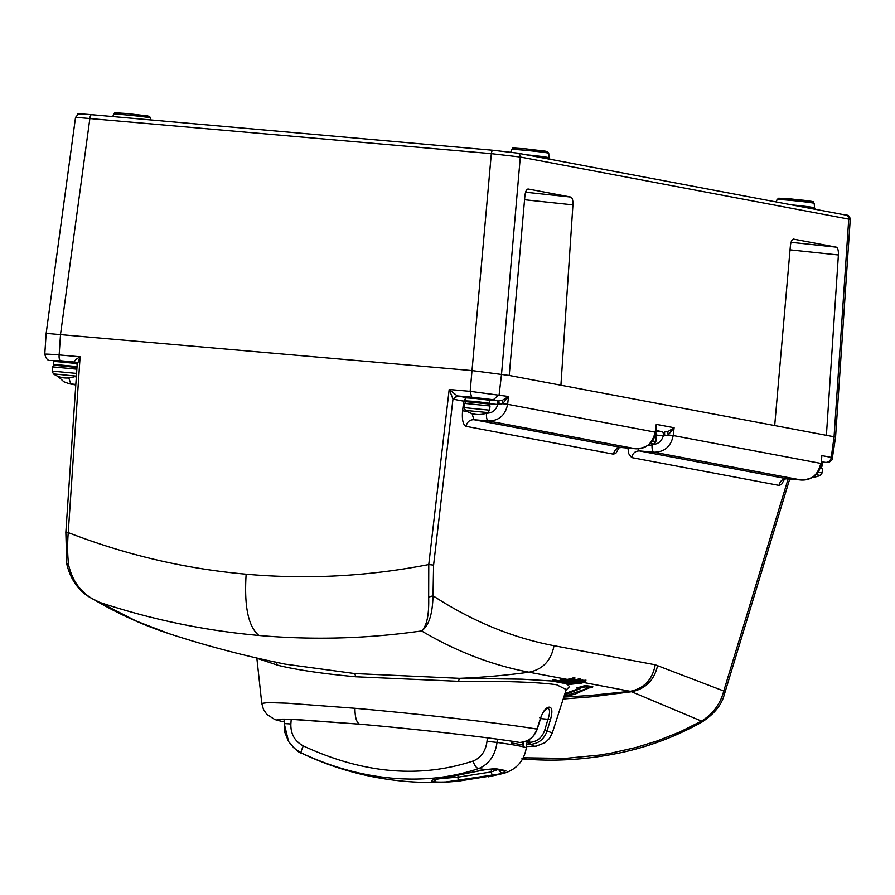 <?xml version="1.0" encoding="UTF-8"?>
<svg xmlns="http://www.w3.org/2000/svg" width="895" height="895" viewBox="0 0 895 895"><rect width="100%" height="100%" fill="white"/><g stroke="black" fill="none" stroke-linecap="round" stroke-linejoin="round"><path stroke-width="1.34" d="M523.273 757.774L565.081 758.423L599.415 755.078L611.229 753.098L636.009 747.482L657.31 740.915L679.808 731.987L701.49 721.113L702.049 722.019C714.4 713.863 721.817 704.667 724.312 694.419L723.753 691.007L788.148 478.87M563.201 699.017L591.673 696.802L631.59 691.745L701.49 721.113C713.013 713.908 720.441 703.873 723.753 691.007L655.229 664.795C652.466 679.607 644.131 688.445 630.248 691.309L631.59 691.745C645.619 688.881 654.29 680.144 657.601 665.522M73.748 362.9L76.634 363.046M76.925 363.527L53.711 361.334L54.472 360.629L65.894 361.435L76.355 362.721L58.074 361.3M75.616 367.207L61.598 365.574C49.829 365.171 55.915 364.164 52.581 366.883L52.156 371.101L76.567 373.416M525.589 192.212L570.786 197.057L528.184 189.013C526.551 189.113 525.454 191.373 524.906 195.804L509.221 375.464L472.56 370.642L46.16 333.376L75.538 117.301L491.333 153.649L520.308 157.028L850.25 219.398L835.561 437.185L834.062 436.76L848.751 219.006A3.759 3.502 -79.3 0 0 845.954 215.102L845.954 215.102A3.759 3.502 -79.3 0 0 845.641 215.057M793.451 239.088L836.254 247.143L791.057 242.299M570.786 197.057C572.364 197.761 573.08 200.368 572.934 204.865L560.919 385.219L774.69 425.561L826.398 435.317L838.402 254.963C838.548 250.455 837.832 247.859 836.254 247.143M793.563 239.099L793.664 239.11C792.019 239.211 790.934 241.471 790.386 245.901L774.69 425.561M826.398 435.317L834.062 436.76L831.265 457.39L821.856 455.611L821.274 463.61L821.856 455.611M838.402 254.963L790.039 249.839M524.571 199.742L572.934 204.865M816.095 209.475L812.201 208.748M546.733 158.65L550.626 159.388M526.461 154.813A19.466 0.649 5.8 0 1 545.402 156.994L548.948 157.665A19.466 0.649 5.8 0 1 549.06 157.744L550.101 159.254A1.879 1.868 112.3 0 1 548.948 157.665M545.402 156.994A1.879 1.522 -81.6 0 0 546.375 158.572M550.179 159.288A1.879 1.868 112.3 0 1 550.101 159.254L812.123 208.736M814.204 203.366A18.683 0.615 -174.2 0 0 812.973 203.02A18.683 0.615 -174.2 0 0 792.31 200.536A18.683 0.615 -174.2 0 0 777.028 199.596L778.751 198.187L803.9 200.279C820.413 203.098 809.695 200.156 814.204 203.366L814.539 207.83A19.466 0.649 -174.2 0 0 814.416 207.752L810.87 207.081A19.466 0.649 -174.2 0 0 791.941 204.899M811.843 208.658A1.879 1.522 98.4 0 1 810.87 207.081M814.416 207.752A1.879 1.868 -67.7 0 0 815.558 209.34M850.228 219.398C849.825 216.344 848.404 214.912 845.954 215.102L815.569 209.352A1.879 1.868 -67.7 0 0 815.647 209.374M487.372 737.849L487.003 741.362C485.649 751.185 481.051 757.729 473.22 760.985C419.542 778.583 362.911 773.571 303.327 745.938C294.724 741.239 290.573 733.922 290.864 723.988L291.211 719.3M303.327 745.938A7.518 1.063 115.4 0 0 301.179 752.874L294.209 748.254L288.582 741.552L284.878 732.524L284.532 719.144L284.207 723.563L290.864 723.988M497.374 739.169L497.038 742.425A121.709 4.039 5.8 0 1 526.305 747.94L527.233 740.758L526.305 747.94C523.978 761.018 516.46 769.487 503.773 773.347L444.468 782.174M484.933 769.622A3.759 0.951 -97.2 0 0 485.168 769.7A3.759 0.951 -97.2 0 0 485.381 769.566L495.573 768.671L505.854 770.617L503.035 772.9A101.817 3.379 5.8 0 1 503.773 773.347A7.518 0.895 75.7 0 0 503.807 773.336C516.471 769.487 523.978 761.018 526.305 747.951M487.003 741.362L497.038 742.425C495.125 755.581 488.972 764.308 478.579 768.592A7.518 3.916 -108.7 0 1 473.22 760.985M497.586 769.666L491.277 771.926L491.489 768.995M443.372 778.057A3.759 1.712 82.7 0 0 443.696 778.079L473.645 771.993A3.759 1.879 74.3 0 1 473.153 772.005L443.372 778.057C432.867 779.489 429.343 780.686 432.777 781.626A34.424 1.141 5.8 0 1 432.911 781.648C438.259 782.364 447.008 782.163 459.169 781.033A3.759 0.895 -95.8 0 1 457.904 777.173L491.277 771.926A3.759 0.593 77.7 0 0 492.675 775.685L503.035 772.9A3.759 3.043 -109.7 0 1 499.164 769.946M458.083 775.73L457.904 777.173L440.049 778.594M495.573 768.671A3.759 3.289 -80.8 0 1 493.682 769.006L485.168 769.7L473.645 771.993A3.759 1.879 74.3 0 0 474.059 771.759M473.153 772.005L485.381 769.566A101.817 3.379 5.8 0 0 478.579 768.592C451.651 777.654 422.832 780.843 392.133 778.169C361.379 775.394 331.06 766.959 301.179 752.874A101.817 3.379 5.8 0 0 301.581 753.176C299.333 753.165 295.003 749.294 288.582 741.552L284.207 723.563M434.041 779.668L443.696 778.079A3.759 1.712 82.7 0 0 444.009 777.968M459.169 781.033L492.675 775.685M522.098 742.302L523.463 745.211L523.855 741.966M511.537 741.183L511.291 742.917L512.007 741.261M487.618 403.712L473.6 402.079M485.75 399.405L470.076 397.805M821.465 462.29L822.539 463.051L821.397 462.76M509.221 375.464L560.919 385.219M80.886 114.426C77.876 113.743 81.456 113.844 91.637 114.705A3.759 1.354 95.1 0 0 91.581 114.694L492.988 150.259A3.759 1.354 -84.9 0 1 493.044 150.27L517.198 153.079A3.759 3.502 100.7 0 1 517.511 153.123L492.988 150.259A3.759 1.354 -84.9 0 0 491.333 153.649L470.155 391.339L449.189 389.482L457.065 395.769L452.982 399.002L449.189 389.482L428.772 564.544L428.66 597.155C429.186 614.798 426.825 626.064 421.579 630.93C367.375 638.706 313.172 640.216 258.957 635.472C248.318 626.824 244.055 606.407 246.147 574.198C307.287 579.58 368.158 576.358 428.772 564.544L433.594 565.103L433.012 595.768C432.565 614.283 428.75 626.008 421.579 630.93C456.327 651.482 492.138 665.242 529.023 672.201L567.307 679.428L574.881 677.784L574.053 679.137L573.941 678.388L574.78 678.544L574.053 679.137L568.034 680.659L557.361 682.046M428.66 597.155L433.012 595.768C471.967 621.13 512.298 637.777 554.005 645.698L655.229 664.795M580.027 680.144L585.755 680.379M579.714 678.69L580.609 678.857L579.781 680.222L580.497 679.618L579.714 678.69L573.046 680.502A827.058 770.662 100.7 0 1 571.513 680.715L569.746 680.379M570.943 680.11L573.046 680.502M567.307 679.428A827.058 770.662 100.7 0 1 565.785 679.641L562.642 679.036A827.058 770.662 100.7 0 1 560.538 679.316L560.516 679.551A0.75 0.705 -79.3 0 0 560.516 679.697A827.439 771.009 -79.3 0 0 562.608 679.428L562.642 679.036M92.051 598.52L136.499 621.175L169.177 633.716C207.271 646.112 245.957 656.259 285.236 664.146L354.767 673.566L459.482 678.332L522.009 679.182L552.674 681.05M563.749 683.042L567.318 684.351L569.544 686.61L566.076 690.079M578.662 688.635L564.935 693.614M585.084 685.57L576.738 687.986L585.084 685.57L592.747 686.554L591.517 687.707L585.05 686.868L578.036 688.669L580.654 688.501L564.499 694.99M563.816 697.082L589.246 695.56L630.248 691.309L583.395 682.46M566.658 681.352A827.058 770.662 100.7 0 1 563.872 681.699L562.373 681.419M560.941 680.267A827.058 770.662 100.7 0 1 558.156 680.625L554.52 679.931A827.058 770.662 100.7 0 1 552.416 680.189L552.394 680.424A0.75 0.705 -79.3 0 0 552.394 680.569L557.406 682.035A828.188 771.714 -79.3 0 0 568.034 680.659L567.687 680.592A828.188 771.714 100.7 0 1 565.371 680.905L565.785 679.641M77.16 364.69L76.03 362.453L74.453 361.871C74.263 360.774 76.153 359.085 80.102 356.781L77.16 364.69L65.838 532.503L68.244 532.603C67.293 544.675 67.449 555.56 68.702 565.26C72.909 583.238 83.28 595.622 99.804 602.413L99.804 602.413C151.647 619.586 204.698 630.606 258.957 635.472M68.702 565.26L66.98 563.335M66.767 564.074L65.85 532.503M354.767 673.566L355.762 676.777L458.464 681.308C505.149 681.005 537.839 682.147 556.533 684.731L566.222 689.519M355.762 676.777C322.804 673.734 296.883 669.907 277.987 665.321L275.526 662.043M546.99 708.516L550.089 707.296A151.009 5.012 -174.2 0 0 549.664 707.218A151.009 5.012 -174.2 0 0 549.239 707.139C546.118 707.33 543.231 710.966 540.558 718.047L539.629 717.689L540.558 718.047L537.022 729.134C533.867 737.491 528.128 741.933 519.782 742.47L519.268 742.38M547.237 708.448L547.248 708.448C548.434 706.849 542.057 712.073 540.748 718.081L537.213 729.179C534.326 737.144 528.531 741.575 519.827 742.47L519.883 742.458M549.239 707.139L547.382 708.471A149.163 4.945 -174.2 0 1 548.232 708.627C550.056 709.645 549.977 713.181 547.975 719.267L550.38 719.893C552.439 712.711 552.338 708.516 550.089 707.296M529.952 744.383L533.532 745.412L533.722 746.206L526.484 746.587L536.284 746.128L545.189 742.615L549.452 738.465L552.316 732.904L547.058 731.025C544.037 739.404 538.331 743.868 529.952 744.383L528.117 742.38L529.952 744.383L529.516 739.471M528.173 742.391L529.303 742.425C536.832 741.966 541.945 737.95 544.652 730.398L547.975 719.267L540.58 718.607M544.652 730.398L547.058 731.025L550.38 719.893M528.173 742.369L528.318 740.199M537.022 729.134L536.094 728.776L537.022 729.134C506.055 723.786 422.116 714.188 354.968 708.292C354.935 717.007 356.434 722.299 359.454 724.156C418.301 729.313 491.803 737.715 519.782 742.47L519.525 742.447C491.679 737.715 418.267 729.324 359.533 724.178L359.622 724.167M472.09 413.579L473.835 419.688L488.435 420.986L635.808 448.787C645.877 449.212 652.343 443.663 655.207 432.151L655.688 432.375M486.421 413.188L486.488 413.199C486.231 417.663 486.88 420.258 488.435 420.986C498.929 420.851 505.328 415.291 507.633 404.305L655.207 432.151L656.27 424.364L656.069 429.656M637.956 448.854L639.422 450.935L654.021 452.221L801.394 480.033C811.463 480.458 817.929 474.909 820.793 463.397L673.219 435.552L674.125 427.732L667.771 431.658L664.482 432.005L664.761 435.753L663.34 435.708A3.759 1.354 95.1 0 0 662.367 431.815L656.203 431.267M655.834 435.037L663.34 435.708C661.562 441.571 657.803 444.479 652.075 444.435C651.817 448.91 652.466 451.505 654.021 452.221C664.515 452.098 670.914 446.538 673.219 435.552L668.162 434.97L664.761 435.753M75.829 384.425L69.239 383.754M786.985 478.758L801.484 480.044C813.074 479.217 819.675 473.735 821.274 463.599M621.399 447.511L635.897 448.798L621.298 447.511L618.053 447.981M465.601 401.43L463.711 401.173L462.592 410.805L466.854 411.308M457.065 395.769A5.638 2.047 97.7 0 0 457.412 395.926L471.609 397.179L470.155 391.339L508.539 396.496L502.184 400.412L498.895 400.759L499.175 404.506L497.754 404.462A3.759 1.354 95.1 0 0 496.781 400.568L489.979 399.964M832.719 457.893L831.265 457.39A5.638 5.258 -79.3 0 1 825.47 462.379L821.554 461.641M75.549 117.301C80.785 112.613 71.052 113.889 91.581 114.694A3.759 1.354 95.1 0 0 89.925 118.084L60.547 334.137L59.148 354.923C46.898 353.972 42.602 353.861 46.249 354.588M46.16 333.376L44.772 354.241M502.184 400.412L502.576 403.723L507.633 404.305L508.539 396.496L502.576 403.723L499.175 404.506M656.259 428.202L656.27 424.364L674.125 427.732L668.162 434.97L667.771 431.658M635.998 448.809L635.897 448.798C647.488 447.97 654.088 442.488 655.688 432.352L656.259 428.235M465.668 398.241L463.711 401.173L453.552 399.259L457.412 395.926L465.825 397.514M75.616 362.206A3.759 3.502 -79.3 0 0 75.113 362.072L77.227 364.153M354.968 708.292L287.172 703.201L268.187 702.597L261.776 703.392L256.865 658.261L277.987 665.321M564.834 693.927L578.987 688.613M585.05 685.85L585.05 686.868M580.575 688.501L576.738 687.986M588.977 687.908L574.713 694.319L564.018 696.489L588.641 687.931L591.64 687.696L588.709 687.931M576.85 681.151L582.477 680.401L585.688 681.061M585.934 680.032L585.833 680.849M570.126 682.382C567.229 683.142 567.877 683.456 572.05 683.321L583.327 681.207M579.322 681.688L570.764 682.863M580.542 681.923L582.969 681.442A0.75 0.649 -117.2 0 0 583.797 682.247L571.793 684.06C567.139 684.138 566.423 683.802 569.656 683.053L580.094 681.565C584.211 680.905 585.442 681.129 583.797 682.247M575.429 681.464L575.586 682.079L567.016 683.612L571.883 684.149L583.025 682.751L585.14 681.699L582.197 681.084L569.656 683.053M571.469 681.095A827.439 771.009 -79.3 0 0 573.08 680.882L573.762 681.744L579.781 680.222L573.415 681.677A828.188 771.714 100.7 0 1 571.099 681.99L567.945 681.397L568.314 680.659L571.513 680.715M560.662 681.632L563.872 681.699M565.752 680.021A827.439 771.009 -79.3 0 0 567.352 679.797L573.997 677.616M562.608 679.428L565.741 680.178M554.475 680.468L554.094 681.196A828.188 771.714 100.7 0 1 553.423 681.285L552.394 680.569A827.439 771.009 -79.3 0 0 554.475 680.312L558.156 680.625M571.793 684.06L572.106 682.84M569.802 683.03L568.28 683.064M566.222 682.74L566.211 682.784A0.75 0.738 56.7 0 0 567.016 683.612M582.197 681.084L582.555 679.708M562.631 682.505L563.123 683.12A828.188 771.714 -79.3 0 0 573.762 681.744L573.829 681.733M560.192 681.543L559.822 682.281A828.188 771.714 100.7 0 1 559.14 682.359L563.123 683.12M579.423 680.155L579.669 679.462M563.828 682.236L563.458 682.963L559.822 682.281M571.099 681.99L571.457 681.252M567.945 681.397A828.188 771.714 100.7 0 1 567.273 681.487L570.417 682.079A828.188 771.714 100.7 0 1 563.458 682.963M556.914 681.431L557.406 682.035M565.371 680.905L562.228 680.312L562.597 679.585M562.228 680.312A828.188 771.714 100.7 0 1 561.545 680.401L564.7 680.994A828.188 771.714 100.7 0 1 557.73 681.889L554.094 681.196M558.111 681.151L557.73 681.889M579.792 687.819L580.654 688.501L579.792 687.819M588.641 687.931L589.268 687.338L588.641 687.931M822.539 463.051L822.236 466.049L820.86 465.713M489.722 403.298L475.368 401.441L465.411 400.837L466.071 401.698L489.084 403.992L490.024 400.311L475.67 398.454L465.713 397.839L465.411 400.837M655.811 431.524L655.979 434.668L655.274 434.467M77.026 366.592L53.409 364.332L54.114 365.205M76.813 367.509L54.147 365.205M246.147 574.198C185.008 568.75 125.703 554.878 68.244 532.603L80.102 356.781L59.148 354.923A5.638 2.036 95.1 0 0 60.603 360.763L50.444 360.45A5.638 5.258 100.7 0 1 50.198 360.394M60.603 360.763L75.37 362.128M654.469 436.939L656.27 437.342L655.845 441.559L652.332 440.911M647.421 445.766A23.147 23.147 0 0 0 654.021 444.032L650.318 443.361M662.367 431.815L655.968 430.394M147.899 115.97L126.262 113.452L116.63 113.195M811.407 201.33L789.77 198.802L780.138 198.556M514.67 148.458L524.291 148.715L545.939 151.233M471.609 397.179L493.346 399.707L499.13 394.717L501.547 374.02L520.308 157.028A3.759 3.502 100.7 0 0 517.511 153.123L546.644 158.639M492.944 150.259L91.637 114.705M510.81 152.15L511.56 149.499A18.683 0.615 5.8 0 1 523.474 150.136A18.683 0.615 5.8 0 1 548.736 153.28L549.06 157.744M113.52 114.236C117.804 112.177 107.613 112.434 127.694 113.575L149.364 116.305L150.696 118.006A18.683 0.615 -174.2 0 0 149.465 117.659A18.683 0.615 -174.2 0 0 128.802 115.175A18.683 0.615 -174.2 0 0 113.52 114.236L112.848 116.585M820.044 468.208L822.527 468.723L822.102 472.929L817.896 472.191M812.682 477.225A23.147 23.147 0 0 0 820.268 475.413L815.871 474.641M821.33 466.754L820.648 466.496M505.854 770.617A3.759 3.658 103.7 0 1 503.493 770.852L493.682 769.006M435.932 779.355A3.759 3.49 100.6 0 1 432.777 781.626M436.111 779.31A3.759 3.513 100.8 0 1 432.911 781.648M523.463 745.211A121.742 4.039 -174.2 0 0 511.291 742.917M490.012 405.972L489.587 410.19L464.158 407.605L464.583 403.388C467.917 400.669 461.831 401.676 473.578 402.079L488.827 404.014L490.012 405.972L464.583 403.388M487.562 412.55L465.445 410.402A23.147 23.147 0 0 0 487.764 412.662L487.562 412.55M496.781 400.568L493.346 399.707M76.858 369.176L52.581 366.883M75.56 376.045L53.443 373.897A23.147 23.147 0 0 0 75.762 376.157L75.56 376.045M835.561 437.185L832.081 459.795L829.05 462.402L825.47 462.379M554.005 645.698C551.231 660.499 542.896 669.337 529.023 672.201A827.058 770.662 -79.3 0 1 459.482 678.332L458.464 681.308M261.776 703.392L263.432 709.343L266.844 714.378L274.888 719.591L283.144 721.75L277.909 720.43L277.249 719.546L289.555 719.222L359.533 724.178L295.551 719.479C277.976 718.741 278.065 719.535 278.278 719.446L278.558 719.289M530.041 744.45A127.213 4.218 5.8 0 1 526.741 744.562M284.476 719.949L281.276 719.177M68.803 377.925L70.828 383.977L75.795 384.917M801.584 480.056L786.884 478.758L783.64 479.228M76.343 376.851L74.419 376.683M627.932 448.093L628.805 453.821L631.702 457.591C632.653 453.206 635.226 450.979 639.422 450.935L786.794 478.736C782.599 478.791 780.026 481.007 779.075 485.403L781.548 484.408L784.579 479.06M462.592 410.805C461.854 419.733 463.028 424.912 466.116 426.344C467.067 421.959 469.64 419.733 473.835 419.688L621.208 447.5C617.013 447.545 614.44 449.76 613.489 454.157L615.961 453.161L618.993 447.813M466.116 426.344L613.489 454.157M631.702 457.591L779.075 485.403M486.488 413.199C492.216 413.233 495.975 410.324 497.754 404.462L489.531 403.734M74.453 361.871A5.638 2.025 92.4 0 0 74.8 362.027A3.759 3.502 -79.3 0 1 75.102 362.072A3.759 3.502 -79.3 0 0 75.102 362.072M433.594 565.103L452.982 399.002A9.397 3.401 96.7 0 0 453.552 399.259M585.05 686.096L592.68 687.091M580.441 682.281L581.336 683.153L571.849 684.16C567.374 684.44 565.45 684.026 566.076 682.93M563.839 682.079A827.439 771.009 -79.3 0 0 567.687 681.598M573.08 680.882L579.68 679.115M558.111 681.005A827.439 771.009 -79.3 0 0 561.959 680.513M573.706 679.07L567.687 680.592L567.352 679.797M568.403 682.46L568.985 683.042M585.14 681.699A0.75 0.716 41.8 0 0 585.509 681.475L581.336 683.153M568.101 680.659L574.232 679.092M53.711 361.334L53.409 364.332M654.021 444.032L655.845 441.559M656.27 437.342L655.028 435.362M655.106 435.395L655.979 434.668M656.281 431.681L655.89 430.931M777.028 199.596L776.357 201.968M815.569 209.352L814.539 207.83M150.696 118.006L150.841 119.941M511.56 149.499C515.833 147.44 505.653 147.697 525.734 148.838L547.404 151.579L548.736 153.28M820.268 475.413L822.102 472.929M822.527 468.723L820.625 466.541M447.824 782.006L459.963 781.066M488.133 776.871L503.807 773.336M301.581 753.176A300.754 300.754 0 0 0 447.802 782.006M465.445 410.402L464.158 407.605M487.764 412.662L489.587 410.19M490.024 400.311C487.003 398.868 496.915 400.345 477.896 397.939C459.325 396.44 468.6 397.156 465.713 397.839M53.443 373.897L52.156 371.101M75.762 376.157L76.411 375.777M76.97 367.576L61.576 365.574M821.364 466.765L822.236 466.049M521.852 758.815C551.846 761.544 582.253 760.012 613.075 754.228C644.176 748.477 673.834 737.737 702.049 722.019M789.726 479.004L724.346 694.43M92.241 598.632C117.379 613.5 143.032 625.191 169.2 633.716M92.04 598.531C79.297 591.919 70.873 580.43 66.756 564.063M529.56 744.338L532.682 745.099M528.117 742.38L528.263 740.232M69.239 383.765L75.784 384.995M50.5 360.45C47.972 360.931 46.07 358.85 44.772 354.219M57.94 376.336L63.881 381.773L69.307 383.776M552.316 732.904L566.155 689.832M575.977 682.158L583.641 680.771M585.509 681.475L585.845 680.759M563.078 683.12L579.949 680.166M558.86 682.337L563 683.12M566.982 681.464L570.126 682.057M553.144 681.263L557.283 682.046M561.266 680.379L564.409 680.983"/></g></svg>
